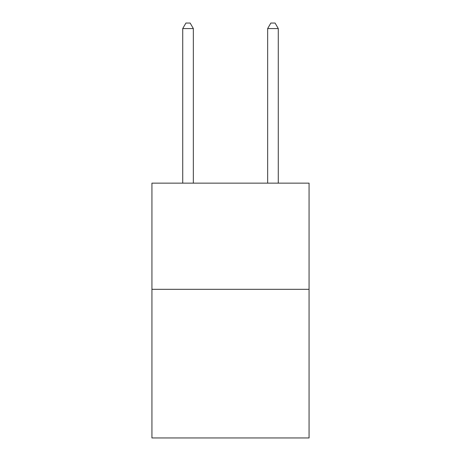 <?xml version="1.0" encoding="UTF-8"?>
<svg xmlns="http://www.w3.org/2000/svg" width="461" height="461" viewBox="0 0 461 461"><rect width="100%" height="100%" fill="white"/><g stroke="black" fill="none" stroke-linecap="round" stroke-linejoin="round"><path stroke-width="0.69" d="M309.066 289.318L309.066 437.95L151.934 437.95L151.934 183.15L309.066 183.15L309.066 289.318L151.934 289.318M193.343 183.15L193.343 28.57L182.723 28.57L182.723 183.15M182.723 28.57L185.91 23.05L190.157 23.05L193.343 28.57M278.277 183.15L278.277 28.57L267.657 28.57L267.657 183.15M267.657 28.57L270.843 23.05L275.09 23.05L278.277 28.57"/></g></svg>

